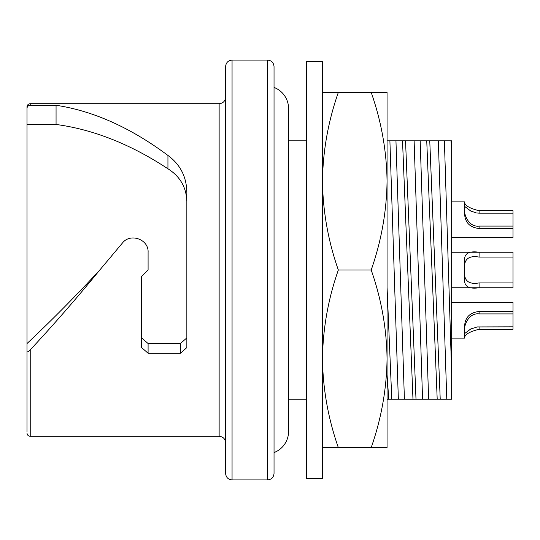 <?xml version="1.0" encoding="UTF-8"?>
<svg xmlns="http://www.w3.org/2000/svg" width="540" height="540" viewBox="0 0 540 540"><rect width="100%" height="100%" fill="white"/><g stroke="black" fill="none" stroke-linecap="round" stroke-linejoin="round"><path stroke-width="0.81" d="M322.475 61.715L322.475 478.285L306.329 478.285L306.329 61.715L322.475 61.715M387.058 447.606L371.196 447.606C381.348 418.642 386.64 389.036 387.058 358.803C386.64 328.57 381.348 298.971 371.196 270C381.348 241.029 386.64 211.43 387.058 181.197C386.64 150.964 381.348 121.365 371.196 92.394L387.058 92.394L387.058 447.606M322.475 92.394L338.337 92.394C328.185 121.365 322.9 150.964 322.475 181.197C322.9 211.43 328.185 241.029 338.337 270C328.185 298.971 322.9 328.57 322.475 358.803C322.9 389.036 328.185 418.635 338.337 447.606L371.196 447.606M338.337 447.606L322.475 447.606M338.337 270L371.196 270M338.337 92.394L371.196 92.394M186.847 337.892L180.387 343.548L180.387 353.248L186.847 347.598L186.847 192.402C186.584 176.85 180.286 164.525 167.94 155.432C130.646 127.663 93.353 110.943 56.066 105.273L30.227 105.273L30.227 103.694C28.283 103.869 27.209 104.942 27 106.927L27 351.635C27.493 352.262 28.573 351.675 30.227 349.88C53.42 324.965 76.613 298.343 99.806 270C75.533 296.251 51.266 320.767 27 343.548M27 431.527L27 351.635M27 106.927L27 124.463L56.066 124.463L56.066 105.273M180.387 343.548L148.095 343.548L148.095 353.248L141.635 347.598L141.635 276.46L148.095 270L148.095 252.275C148.824 239.301 130.221 232.733 122.411 243.047L99.806 270M180.387 353.248L148.095 353.248M27 108.472A3.227 3.2 0 0 1 30.227 105.273M56.066 124.463C93.353 129.472 130.646 144.248 167.94 168.777C180.056 176.431 186.354 187.319 186.847 201.44M148.095 343.548L141.635 337.892M451.643 147.852L451.643 140.832L450.961 140.832L451.643 147.852L451.643 372.695L444.393 140.832L387.058 140.832M306.329 140.832L288.569 140.832M444.393 140.832L450.961 140.832M420.174 140.832L428.625 399.168L451.643 399.168L451.643 372.695M402.523 140.832L412.979 399.168L404.406 399.168L395.955 140.832M437.198 399.168L426.742 140.832M440.221 399.168L429.759 140.832M446.783 399.168L438.338 140.832M412.979 399.168L416.002 399.168L405.54 140.832M387.058 399.168L398.345 399.168L389.9 140.832M391.784 399.168L387.058 287.395M388.76 399.168L387.058 374.787M428.625 399.168L422.564 399.168L414.119 140.832M404.406 399.168L398.345 399.168M416.002 399.168L422.564 399.168M306.329 399.168L288.569 399.168M274.037 87.426A22.606 22.606 0 0 1 288.569 108.54L288.569 431.46A22.606 22.606 0 0 1 274.037 452.574M232.058 479.898L232.058 60.102C228.17 60.446 226.017 62.599 225.599 66.555L225.599 473.445C226.017 477.401 228.17 479.554 232.058 479.898L267.577 479.898C271.465 479.554 273.618 477.401 274.037 473.445L274.037 66.555C273.618 62.599 271.465 60.446 267.577 60.102L267.577 479.898M513 282.92L513 287.759L479.095 287.759C469.327 289.177 464.488 286.659 464.562 280.213L464.562 259.787C464.488 253.341 469.327 250.823 479.095 252.241L479.095 257.081C468.288 255.238 463.475 259.544 464.65 270C463.475 280.456 468.288 284.762 479.095 282.92L513 282.92L513 252.241L451.643 252.241M451.643 237.384L513 237.384L513 210.742L479.095 210.742C469.327 208.265 464.488 205.328 464.562 201.933C464.488 205.328 469.327 208.265 479.095 210.742L479.095 213.165L476.456 212.956L470.786 211.039L465.115 206.759L464.65 208.44C463.367 213.59 468.403 227.482 479.095 226.085L513 226.085M451.643 338.135L464.562 338.135L464.562 327.854C464.488 318.013 469.327 312.559 479.095 311.499L479.095 313.916C468.403 312.518 463.367 326.41 464.65 331.56L464.987 333.288L470.779 328.968L477.326 326.93L513 326.835L513 311.499L479.095 311.499M513 228.501L479.095 228.501C469.327 227.441 464.488 221.987 464.562 212.146L464.562 201.866L451.643 201.866M479.095 213.165L513 213.165M479.095 257.081L513 257.081M513 302.596L451.643 302.596L513 302.616L513 311.499M464.562 338.067C464.488 334.672 469.327 331.736 479.095 329.258L513 329.258L513 326.835M479.095 313.916L513 313.916M30.227 349.88L30.227 436.307L219.139 436.307L219.139 103.694L30.227 103.694M167.94 168.777L167.94 155.432M479.095 226.085L479.095 228.501M479.095 282.92L479.095 287.759L451.643 287.759M479.095 326.835L479.095 329.258M30.227 436.307C28.283 436.131 27.209 435.058 27 433.073M232.058 60.102L267.577 60.102M219.139 103.694C223.027 103.349 225.18 101.196 225.599 97.234M219.139 436.307C223.027 436.651 225.18 438.804 225.599 442.766"/></g></svg>
